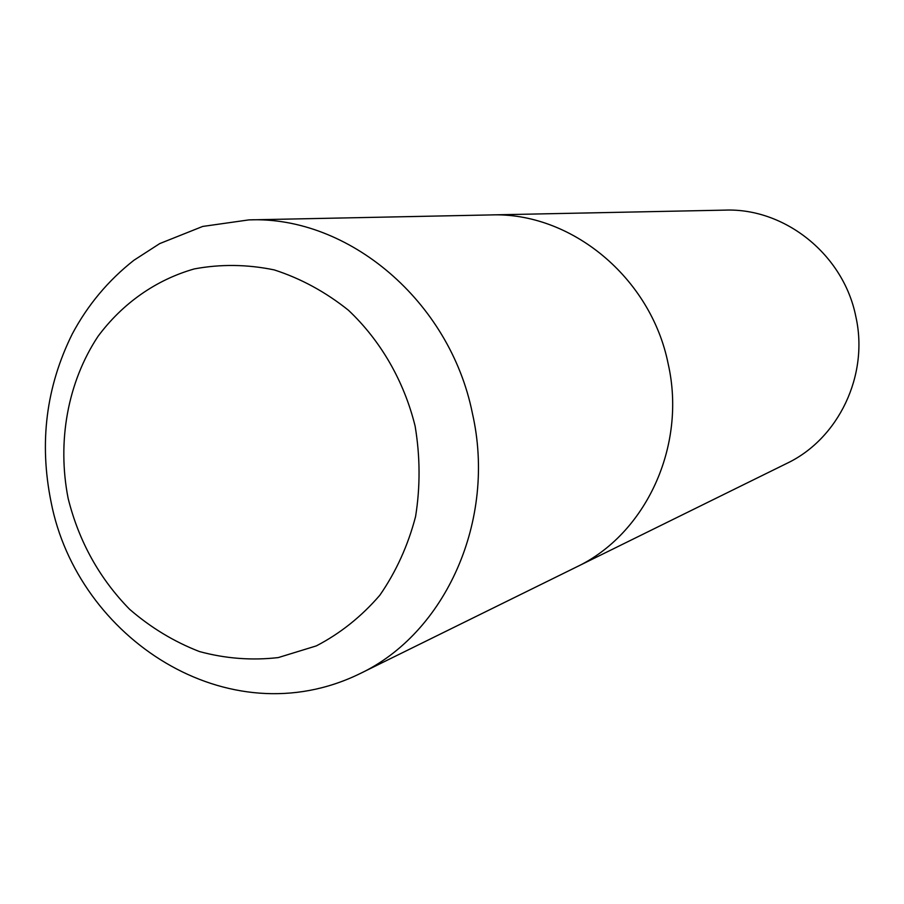 <?xml version="1.0" encoding="UTF-8"?>
<svg xmlns="http://www.w3.org/2000/svg" width="904" height="904" viewBox="0 0 904 904"><rect width="100%" height="100%" fill="white"/><g stroke="black" fill="none" stroke-linecap="round" stroke-linejoin="round"><path stroke-width="1.36" d="M575.667 567.396L786.74 463.436C838.505 438.948 869.128 375.262 855.828 316.569C843.613 254.713 784.932 207.818 724.997 210.123L489.753 214.949M490.443 214.937C570.707 211.705 650.982 277.358 668.192 363.962C686.87 446.158 645.671 534.411 576.289 567.091C645.671 534.411 686.87 446.158 668.192 363.962C650.982 277.358 570.707 211.694 490.443 214.937L248.837 219.898L202.688 226.441L159.725 243.594L133.928 260.25C108.254 280.443 87.699 305.021 72.275 333.96C46.115 386.731 39.053 442.723 51.065 501.946C77.303 638.009 227.864 737.845 359.498 673.875L359.498 673.875C445.514 633.557 496.737 520.162 472.419 413.422C449.921 300.942 348.243 215.672 248.837 219.898M415.117 426.1C404.043 381.126 380.708 340.672 348.424 310.23C325.542 291.935 300.817 278.5 274.262 269.912C247.289 264.341 220.644 264.013 194.337 268.906C155.883 279.833 122.481 303.428 98.005 336.367C67.664 382.245 56.952 441.593 68.162 498.522C78.953 541.541 99.44 578.47 129.611 609.296C150.832 627.659 174.11 641.738 199.468 651.558C225.537 658.62 251.798 660.621 278.274 657.581L316.298 645.908C340.288 633.444 361.476 616.539 379.849 595.216C396.088 571.735 407.998 545.519 415.569 516.591C420.36 486.725 420.202 456.565 415.117 426.1M576.289 567.091L359.498 673.875"/></g></svg>
